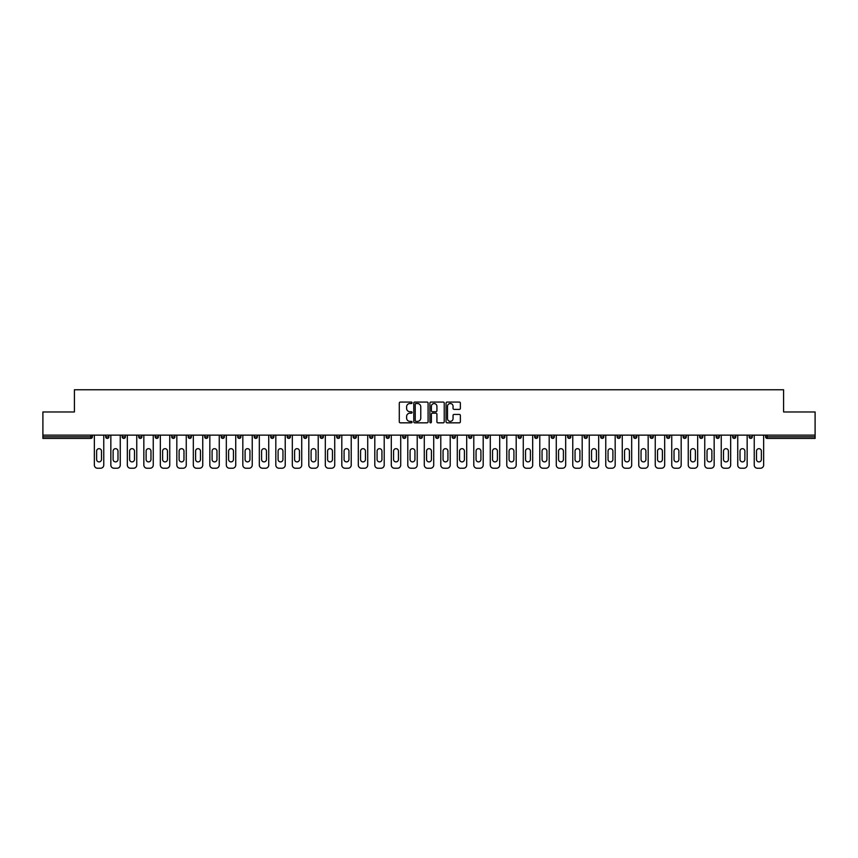 <?xml version="1.0" encoding="UTF-8"?>
<svg xmlns="http://www.w3.org/2000/svg" width="858" height="858" viewBox="0 0 858 858"><rect width="100%" height="100%" fill="white"/><g stroke="black" fill="none" stroke-linecap="round" stroke-linejoin="round"><path stroke-width="1.29" d="M412.076 402.799A0.729 0.729 0 0 0 411.357 402.07L400.321 402.07A1.04 1.04 0 0 0 399.292 403.11L399.292 421.793A1.04 1.04 0 0 0 400.321 422.833L411.357 422.833A0.729 0.729 0 0 0 412.076 422.104A0.729 0.729 0 0 0 411.357 421.375L409.931 421.375A3.325 3.325 0 0 1 406.606 418.06L406.606 416.495A3.325 3.325 0 0 1 409.931 413.181L411.357 413.181A0.729 0.729 0 0 0 412.076 412.451A0.729 0.729 0 0 0 411.357 411.722L409.931 411.722A3.325 3.325 0 0 1 406.606 408.397L406.606 406.842A3.325 3.325 0 0 1 409.931 403.528L411.357 403.528A0.729 0.729 0 0 0 412.076 402.799M459.341 409.384A1.04 1.04 0 0 0 460.371 408.354L460.371 403.11A1.04 1.04 0 0 0 459.341 402.07L447.082 402.07A1.04 1.04 0 0 0 446.053 403.11L446.053 421.793A1.04 1.04 0 0 0 447.082 422.833L459.341 422.833A1.04 1.04 0 0 0 460.371 421.793L460.371 415.465A1.04 1.04 0 0 0 459.341 414.425L454.096 414.425A1.04 1.04 0 0 0 453.056 415.465L453.056 418.597A2.778 2.778 0 0 1 450.278 421.375A2.778 2.778 0 0 1 447.501 418.597L447.501 406.295A2.778 2.778 0 0 1 450.278 403.528A2.778 2.778 0 0 1 453.056 406.295L453.056 408.354A1.04 1.04 0 0 0 454.096 409.384L459.341 409.384M42.9 435.135L42.9 411.969L74.41 411.969L74.41 389.768L783.59 389.768L783.59 411.969L815.1 411.969L815.1 435.135L42.9 435.135L42.9 436.829L90.809 436.829L90.809 435.135M428.088 403.11A1.04 1.04 0 0 0 427.059 402.07L414.8 402.07A1.04 1.04 0 0 0 413.771 403.11L413.771 421.793A1.04 1.04 0 0 0 414.8 422.833L427.059 422.833A1.04 1.04 0 0 0 428.088 421.793L428.088 403.11M430.941 402.07L443.2 402.07A1.04 1.04 0 0 1 444.229 403.11L444.229 421.793A1.04 1.04 0 0 1 443.2 422.833L437.955 422.833A1.04 1.04 0 0 1 436.915 421.793L436.915 414.21A1.04 1.04 0 0 0 435.875 413.181L432.4 413.181A1.04 1.04 0 0 0 431.359 414.21L431.359 422.104A0.729 0.729 0 0 1 430.63 422.833A0.729 0.729 0 0 1 429.912 422.104L429.912 403.11A1.04 1.04 0 0 1 430.941 402.07M92.396 435.135L92.396 436.829A1.587 1.587 0 0 1 90.809 438.417L42.9 438.417L42.9 436.829M815.1 435.135L815.1 438.417L767.191 438.417A1.587 1.587 0 0 1 765.604 436.829L765.604 435.135M105.716 435.135L105.716 436.829L105.716 435.135M90.809 438.417A1.587 1.587 0 0 0 92.396 436.829A1.587 1.587 0 0 1 90.809 438.417L90.809 436.829L92.396 436.829M107.304 438.417A1.587 1.587 0 0 1 105.716 436.829A1.587 1.587 0 0 0 107.304 438.417A1.587 1.587 0 0 0 108.891 436.829L108.891 435.135L108.891 436.829A1.587 1.587 0 0 1 107.304 438.417A1.587 1.587 0 0 1 105.716 436.829L108.891 436.829A1.587 1.587 0 0 1 107.304 438.417M122.211 435.135L122.211 436.829L122.211 435.135M125.386 435.135L125.386 436.829A1.587 1.587 0 0 1 123.799 438.417A1.587 1.587 0 0 1 122.211 436.829A1.587 1.587 0 0 0 123.799 438.417A1.587 1.587 0 0 0 125.386 436.829A1.587 1.587 0 0 1 123.799 438.417A1.587 1.587 0 0 1 122.211 436.829L125.386 436.829M138.706 435.135L138.706 436.829L138.706 435.135M141.881 435.135L141.881 436.829L141.881 435.135M155.212 436.829A1.587 1.587 0 0 0 156.799 438.417A1.587 1.587 0 0 0 158.376 436.829A1.587 1.587 0 0 1 156.799 438.417A1.587 1.587 0 0 0 158.376 436.829L158.376 435.135L158.376 436.829L155.212 436.829A1.587 1.587 0 0 0 156.799 438.417A1.587 1.587 0 0 1 155.212 436.829L155.212 435.135M171.707 435.135L171.707 436.829L171.707 435.135M174.882 435.135L174.882 436.829L174.882 435.135M191.377 435.135L191.377 436.829A1.587 1.587 0 0 1 189.79 438.417A1.587 1.587 0 0 1 188.202 436.829L188.202 435.135M206.285 438.417A1.587 1.587 0 0 0 207.872 436.829L207.872 435.135L207.872 436.829A1.587 1.587 0 0 1 206.285 438.417A1.587 1.587 0 0 1 204.697 436.829L204.697 435.135M221.192 435.135L221.192 436.829L221.192 435.135M224.367 435.135L224.367 436.829A1.587 1.587 0 0 1 222.78 438.417A1.587 1.587 0 0 1 221.192 436.829L224.367 436.829A1.587 1.587 0 0 1 222.78 438.417M240.873 435.135L240.873 436.829A1.587 1.587 0 0 1 239.285 438.417A1.587 1.587 0 0 1 237.698 436.829L237.698 435.135M255.781 438.417A1.587 1.587 0 0 0 257.368 436.829L257.368 435.135L257.368 436.829A1.587 1.587 0 0 1 255.781 438.417A1.587 1.587 0 0 1 254.193 436.829L254.193 435.135M273.863 435.135L273.863 436.829A1.587 1.587 0 0 1 272.276 438.417A1.587 1.587 0 0 1 270.688 436.829L270.688 435.135M287.183 435.135L287.183 436.829L287.183 435.135M290.358 435.135L290.358 436.829A1.587 1.587 0 0 1 288.771 438.417A1.587 1.587 0 0 1 287.183 436.829L290.358 436.829A1.587 1.587 0 0 1 288.771 438.417M306.853 435.135L306.853 436.829L303.689 436.829A1.587 1.587 0 0 0 305.266 438.417A1.587 1.587 0 0 1 303.689 436.829L303.689 435.135M321.771 438.417A1.587 1.587 0 0 0 323.359 436.829L323.359 435.135L323.359 436.829A1.587 1.587 0 0 1 321.771 438.417A1.587 1.587 0 0 1 320.184 436.829L320.184 435.135M339.854 435.135L339.854 436.829A1.587 1.587 0 0 1 338.266 438.417A1.587 1.587 0 0 1 336.679 436.829L336.679 435.135M353.174 435.135L353.174 436.829L353.174 435.135M356.349 435.135L356.349 436.829A1.587 1.587 0 0 1 354.762 438.417A1.587 1.587 0 0 1 353.174 436.829L356.349 436.829A1.587 1.587 0 0 1 354.762 438.417M372.844 435.135L372.844 436.829A1.587 1.587 0 0 1 371.257 438.417A1.587 1.587 0 0 1 369.669 436.829L369.669 435.135M386.175 436.829L389.339 436.829A1.587 1.587 0 0 1 387.752 438.417A1.587 1.587 0 0 0 389.339 436.829L389.339 435.135L389.339 436.829A1.587 1.587 0 0 1 387.752 438.417A1.587 1.587 0 0 1 386.175 436.829L386.175 435.135M405.845 435.135L405.845 436.829A1.587 1.587 0 0 1 404.257 438.417A1.587 1.587 0 0 1 402.67 436.829L402.67 435.135M419.165 435.135L419.165 436.829L419.165 435.135M422.34 435.135L422.34 436.829L422.34 435.135M435.66 435.135L435.66 436.829L435.66 435.135M438.835 435.135L438.835 436.829A1.587 1.587 0 0 1 437.248 438.417A1.587 1.587 0 0 1 435.66 436.829L438.835 436.829A1.587 1.587 0 0 1 437.248 438.417M452.155 435.135L452.155 436.829L452.155 435.135M455.33 435.135L455.33 436.829L455.33 435.135M468.661 435.135L468.661 436.829L468.661 435.135M471.825 435.135L471.825 436.829A1.587 1.587 0 0 1 470.248 438.417A1.587 1.587 0 0 1 468.661 436.829A1.587 1.587 0 0 0 470.248 438.417A1.587 1.587 0 0 0 471.825 436.829A1.587 1.587 0 0 1 470.248 438.417A1.587 1.587 0 0 1 468.661 436.829L471.825 436.829M488.331 435.135L488.331 436.829A1.587 1.587 0 0 1 486.743 438.417A1.587 1.587 0 0 1 485.156 436.829L485.156 435.135M504.826 435.135L504.826 436.829L501.651 436.829A1.587 1.587 0 0 0 503.238 438.417A1.587 1.587 0 0 1 501.651 436.829L501.651 435.135M521.321 435.135L521.321 436.829A1.587 1.587 0 0 1 519.734 438.417A1.587 1.587 0 0 1 518.146 436.829L518.146 435.135M534.641 435.135L534.641 436.829L534.641 435.135M537.816 435.135L537.816 436.829A1.587 1.587 0 0 1 536.229 438.417A1.587 1.587 0 0 1 534.641 436.829A1.587 1.587 0 0 0 536.229 438.417A1.587 1.587 0 0 1 534.641 436.829L537.816 436.829A1.587 1.587 0 0 1 536.229 438.417M554.311 435.135L554.311 436.829A1.587 1.587 0 0 1 552.734 438.417A1.587 1.587 0 0 1 551.147 436.829L551.147 435.135M570.817 435.135L570.817 436.829L567.642 436.829A1.587 1.587 0 0 0 569.229 438.417A1.587 1.587 0 0 1 567.642 436.829L567.642 435.135M587.312 435.135L587.312 436.829A1.587 1.587 0 0 1 585.724 438.417A1.587 1.587 0 0 1 584.137 436.829L584.137 435.135M603.807 435.135L603.807 436.829L600.632 436.829A1.587 1.587 0 0 0 602.219 438.417A1.587 1.587 0 0 1 600.632 436.829L600.632 435.135M620.302 435.135L620.302 436.829A1.587 1.587 0 0 1 618.715 438.417A1.587 1.587 0 0 1 617.127 436.829L617.127 435.135M636.808 435.135L636.808 436.829L633.633 436.829A1.587 1.587 0 0 0 635.22 438.417A1.587 1.587 0 0 1 633.633 436.829L633.633 435.135M653.303 435.135L653.303 436.829A1.587 1.587 0 0 1 651.715 438.417A1.587 1.587 0 0 1 650.128 436.829L650.128 435.135M669.798 435.135L669.798 436.829L666.623 436.829A1.587 1.587 0 0 0 668.21 438.417A1.587 1.587 0 0 1 666.623 436.829L666.623 435.135M686.293 435.135L686.293 436.829L683.118 436.829A1.587 1.587 0 0 0 684.705 438.417A1.587 1.587 0 0 1 683.118 436.829L683.118 435.135M702.788 435.135L702.788 436.829L699.624 436.829A1.587 1.587 0 0 0 701.2 438.417A1.587 1.587 0 0 1 699.624 436.829L699.624 435.135M719.294 435.135L719.294 436.829A1.587 1.587 0 0 1 717.706 438.417A1.587 1.587 0 0 1 716.119 436.829L716.119 435.135M735.789 435.135L735.789 436.829A1.587 1.587 0 0 1 734.201 438.417A1.587 1.587 0 0 1 732.614 436.829L732.614 435.135M752.284 435.135L752.284 436.829A1.587 1.587 0 0 1 750.696 438.417A1.587 1.587 0 0 1 749.109 436.829L749.109 435.135M140.294 438.417A1.587 1.587 0 0 1 138.706 436.829A1.587 1.587 0 0 0 140.294 438.417A1.587 1.587 0 0 0 141.881 436.829A1.587 1.587 0 0 1 140.294 438.417A1.587 1.587 0 0 1 138.706 436.829L141.881 436.829A1.587 1.587 0 0 1 140.294 438.417M173.295 438.417A1.587 1.587 0 0 1 171.707 436.829A1.587 1.587 0 0 0 173.295 438.417A1.587 1.587 0 0 0 174.882 436.829A1.587 1.587 0 0 1 173.295 438.417A1.587 1.587 0 0 1 171.707 436.829L174.882 436.829A1.587 1.587 0 0 1 173.295 438.417M305.266 438.417A1.587 1.587 0 0 0 306.853 436.829A1.587 1.587 0 0 1 305.266 438.417A1.587 1.587 0 0 1 303.689 436.829M420.752 438.417A1.587 1.587 0 0 1 419.165 436.829L422.34 436.829A1.587 1.587 0 0 1 420.752 438.417A1.587 1.587 0 0 0 422.34 436.829A1.587 1.587 0 0 1 420.752 438.417M453.743 438.417A1.587 1.587 0 0 1 452.155 436.829A1.587 1.587 0 0 0 453.743 438.417A1.587 1.587 0 0 0 455.33 436.829A1.587 1.587 0 0 1 453.743 438.417A1.587 1.587 0 0 1 452.155 436.829L455.33 436.829M503.238 438.417A1.587 1.587 0 0 0 504.826 436.829A1.587 1.587 0 0 1 503.238 438.417A1.587 1.587 0 0 1 501.651 436.829M569.229 438.417A1.587 1.587 0 0 0 570.817 436.829A1.587 1.587 0 0 1 569.229 438.417A1.587 1.587 0 0 1 567.642 436.829M603.807 436.829A1.587 1.587 0 0 1 602.219 438.417A1.587 1.587 0 0 0 603.807 436.829A1.587 1.587 0 0 1 602.219 438.417A1.587 1.587 0 0 1 600.632 436.829M635.22 438.417A1.587 1.587 0 0 0 636.808 436.829A1.587 1.587 0 0 1 635.22 438.417A1.587 1.587 0 0 1 633.633 436.829M651.715 438.417A1.587 1.587 0 0 0 653.303 436.829A1.587 1.587 0 0 1 651.715 438.417M668.21 438.417A1.587 1.587 0 0 0 669.798 436.829A1.587 1.587 0 0 1 668.21 438.417A1.587 1.587 0 0 1 666.623 436.829M684.705 438.417A1.587 1.587 0 0 0 686.293 436.829A1.587 1.587 0 0 1 684.705 438.417A1.587 1.587 0 0 1 683.118 436.829M701.2 438.417A1.587 1.587 0 0 0 702.788 436.829A1.587 1.587 0 0 1 701.2 438.417A1.587 1.587 0 0 1 699.624 436.829M750.696 438.417A1.587 1.587 0 0 0 752.284 436.829A1.587 1.587 0 0 1 750.696 438.417M767.191 435.135L767.191 438.417A1.587 1.587 0 0 1 765.604 436.829L815.1 436.829M415.948 403.528A0.729 0.729 0 0 0 415.218 404.247L415.218 420.645A0.729 0.729 0 0 0 415.948 421.375L417.449 421.375A3.325 3.325 0 0 0 420.774 418.06L420.774 406.842A3.325 3.325 0 0 0 417.449 403.528L415.948 403.528M436.915 406.349A2.778 2.778 0 0 0 434.137 403.571A2.778 2.778 0 0 0 431.359 406.349L431.359 410.682A1.04 1.04 0 0 0 432.4 411.722L435.875 411.722A1.04 1.04 0 0 0 436.915 410.682L436.915 406.349M101.491 451.104A2.435 2.435 0 0 0 99.056 448.67A2.435 2.435 0 0 0 96.622 451.104A2.435 2.435 0 0 1 99.056 448.67A2.435 2.435 0 0 1 101.491 451.104L101.491 459.459A2.435 2.435 0 0 1 99.056 461.894A2.435 2.435 0 0 1 96.622 459.459A2.435 2.435 0 0 0 99.056 461.894A2.435 2.435 0 0 0 101.491 459.459M94.348 435.135L94.348 465.057L94.348 435.135M97.522 468.232L100.59 468.232L97.522 468.232A3.175 3.175 0 0 1 94.348 465.057M103.764 435.135L103.764 465.057L103.764 435.135M96.622 459.459L96.622 451.104M100.59 468.232A3.175 3.175 0 0 0 103.764 465.057M117.986 451.104A2.435 2.435 0 0 0 115.551 448.67A2.435 2.435 0 0 0 113.117 451.104A2.435 2.435 0 0 1 115.551 448.67A2.435 2.435 0 0 1 117.986 451.104L117.986 459.459A2.435 2.435 0 0 1 115.551 461.894A2.435 2.435 0 0 1 113.117 459.459A2.435 2.435 0 0 0 115.551 461.894A2.435 2.435 0 0 0 117.986 459.459M110.843 435.135L110.843 465.057L110.843 435.135M114.017 468.232L117.085 468.232L114.017 468.232A3.175 3.175 0 0 1 110.843 465.057M120.259 435.135L120.259 465.057L120.259 435.135M134.481 451.104A2.435 2.435 0 0 0 132.046 448.67A2.435 2.435 0 0 0 129.612 451.104A2.435 2.435 0 0 1 132.046 448.67A2.435 2.435 0 0 1 134.481 451.104L134.481 459.459A2.435 2.435 0 0 1 132.046 461.894A2.435 2.435 0 0 1 129.612 459.459A2.435 2.435 0 0 0 132.046 461.894A2.435 2.435 0 0 0 134.481 459.459M127.338 435.135L127.338 465.057L127.338 435.135M130.513 468.232L133.58 468.232L130.513 468.232A3.175 3.175 0 0 1 127.338 465.057M136.754 435.135L136.754 465.057L136.754 435.135M150.976 451.104A2.435 2.435 0 0 0 148.541 448.67A2.435 2.435 0 0 0 146.117 451.104A2.435 2.435 0 0 1 148.541 448.67A2.435 2.435 0 0 1 150.976 451.104L150.976 459.459A2.435 2.435 0 0 1 148.541 461.894A2.435 2.435 0 0 1 146.117 459.459A2.435 2.435 0 0 0 148.541 461.894A2.435 2.435 0 0 0 150.976 459.459M143.844 435.135L143.844 465.057L143.844 435.135M147.008 468.232L150.075 468.232L147.008 468.232A3.175 3.175 0 0 1 143.844 465.057M153.25 435.135L153.25 465.057L153.25 435.135M167.471 451.104A2.435 2.435 0 0 0 165.047 448.67A2.435 2.435 0 0 0 162.612 451.104A2.435 2.435 0 0 1 165.047 448.67A2.435 2.435 0 0 1 167.471 451.104L167.471 459.459A2.435 2.435 0 0 1 165.047 461.894A2.435 2.435 0 0 1 162.612 459.459A2.435 2.435 0 0 0 165.047 461.894A2.435 2.435 0 0 0 167.471 459.459M160.339 435.135L160.339 465.057L160.339 435.135M163.513 468.232L166.581 468.232L163.513 468.232A3.175 3.175 0 0 1 160.339 465.057M169.745 435.135L169.745 465.057L169.745 435.135M183.977 451.104A2.435 2.435 0 0 0 181.542 448.67A2.435 2.435 0 0 0 179.107 451.104A2.435 2.435 0 0 1 181.542 448.67A2.435 2.435 0 0 1 183.977 451.104L183.977 459.459A2.435 2.435 0 0 1 181.542 461.894A2.435 2.435 0 0 1 179.107 459.459A2.435 2.435 0 0 0 181.542 461.894A2.435 2.435 0 0 0 183.977 459.459M176.834 435.135L176.834 465.057L176.834 435.135M180.008 468.232L183.076 468.232L180.008 468.232A3.175 3.175 0 0 1 176.834 465.057M186.25 435.135L186.25 465.057L186.25 435.135M113.117 459.459L113.117 451.104M117.085 468.232A3.175 3.175 0 0 0 120.259 465.057M129.612 459.459L129.612 451.104M133.58 468.232A3.175 3.175 0 0 0 136.754 465.057M146.117 459.459L146.117 451.104M150.075 468.232A3.175 3.175 0 0 0 153.25 465.057M162.612 459.459L162.612 451.104M166.581 468.232A3.175 3.175 0 0 0 169.745 465.057M179.107 459.459L179.107 451.104M183.076 468.232A3.175 3.175 0 0 0 186.25 465.057M200.472 451.104A2.435 2.435 0 0 0 198.037 448.67A2.435 2.435 0 0 0 195.603 451.104A2.435 2.435 0 0 1 198.037 448.67A2.435 2.435 0 0 1 200.472 451.104L200.472 459.459A2.435 2.435 0 0 1 198.037 461.894A2.435 2.435 0 0 1 195.603 459.459A2.435 2.435 0 0 0 198.037 461.894A2.435 2.435 0 0 0 200.472 459.459M193.329 435.135L193.329 465.057L193.329 435.135M196.503 468.232L199.571 468.232L196.503 468.232A3.175 3.175 0 0 1 193.329 465.057M202.745 435.135L202.745 465.057L202.745 435.135M195.603 459.459L195.603 451.104M199.571 468.232A3.175 3.175 0 0 0 202.745 465.057M216.967 451.104A2.435 2.435 0 0 0 214.532 448.67A2.435 2.435 0 0 0 212.098 451.104A2.435 2.435 0 0 1 214.532 448.67A2.435 2.435 0 0 1 216.967 451.104L216.967 459.459A2.435 2.435 0 0 1 214.532 461.894A2.435 2.435 0 0 1 212.098 459.459A2.435 2.435 0 0 0 214.532 461.894A2.435 2.435 0 0 0 216.967 459.459M209.835 435.135L209.835 465.057L209.835 435.135M212.999 468.232L216.066 468.232L212.999 468.232A3.175 3.175 0 0 1 209.835 465.057M219.24 435.135L219.24 465.057L219.24 435.135M212.098 459.459L212.098 451.104M216.066 468.232A3.175 3.175 0 0 0 219.24 465.057M233.462 451.104A2.435 2.435 0 0 0 231.027 448.67A2.435 2.435 0 0 0 228.603 451.104A2.435 2.435 0 0 1 231.027 448.67A2.435 2.435 0 0 1 233.462 451.104L233.462 459.459A2.435 2.435 0 0 1 231.027 461.894A2.435 2.435 0 0 1 228.603 459.459A2.435 2.435 0 0 0 231.027 461.894A2.435 2.435 0 0 0 233.462 459.459M226.33 435.135L226.33 465.057L226.33 435.135M229.504 468.232L232.561 468.232L229.504 468.232A3.175 3.175 0 0 1 226.33 465.057M235.736 435.135L235.736 465.057L235.736 435.135M228.603 459.459L228.603 451.104M232.561 468.232A3.175 3.175 0 0 0 235.736 465.057M249.957 451.104A2.435 2.435 0 0 0 247.533 448.67A2.435 2.435 0 0 0 245.098 451.104A2.435 2.435 0 0 1 247.533 448.67A2.435 2.435 0 0 1 249.957 451.104L249.957 459.459A2.435 2.435 0 0 1 247.533 461.894A2.435 2.435 0 0 1 245.098 459.459A2.435 2.435 0 0 0 247.533 461.894A2.435 2.435 0 0 0 249.957 459.459M242.825 435.135L242.825 465.057L242.825 435.135M245.999 468.232L249.067 468.232L245.999 468.232A3.175 3.175 0 0 1 242.825 465.057M252.231 435.135L252.231 465.057L252.231 435.135M245.098 459.459L245.098 451.104M249.067 468.232A3.175 3.175 0 0 0 252.231 465.057M266.463 451.104A2.435 2.435 0 0 0 264.028 448.67A2.435 2.435 0 0 0 261.593 451.104A2.435 2.435 0 0 1 264.028 448.67A2.435 2.435 0 0 1 266.463 451.104L266.463 459.459A2.435 2.435 0 0 1 264.028 461.894A2.435 2.435 0 0 1 261.593 459.459A2.435 2.435 0 0 0 264.028 461.894A2.435 2.435 0 0 0 266.463 459.459M259.32 435.135L259.32 465.057L259.32 435.135M262.494 468.232L265.562 468.232L262.494 468.232A3.175 3.175 0 0 1 259.32 465.057M268.736 435.135L268.736 465.057L268.736 435.135M261.593 459.459L261.593 451.104M265.562 468.232A3.175 3.175 0 0 0 268.736 465.057M282.958 451.104A2.435 2.435 0 0 0 280.523 448.67A2.435 2.435 0 0 0 278.089 451.104A2.435 2.435 0 0 1 280.523 448.67A2.435 2.435 0 0 1 282.958 451.104L282.958 459.459A2.435 2.435 0 0 1 280.523 461.894A2.435 2.435 0 0 1 278.089 459.459A2.435 2.435 0 0 0 280.523 461.894A2.435 2.435 0 0 0 282.958 459.459M275.815 435.135L275.815 465.057L275.815 435.135M278.989 468.232L282.057 468.232L278.989 468.232A3.175 3.175 0 0 1 275.815 465.057M285.231 435.135L285.231 465.057L285.231 435.135M278.089 459.459L278.089 451.104M282.057 468.232A3.175 3.175 0 0 0 285.231 465.057M299.453 451.104A2.435 2.435 0 0 0 297.018 448.67A2.435 2.435 0 0 0 294.594 451.104A2.435 2.435 0 0 1 297.018 448.67A2.435 2.435 0 0 1 299.453 451.104L299.453 459.459A2.435 2.435 0 0 1 297.018 461.894A2.435 2.435 0 0 1 294.594 459.459A2.435 2.435 0 0 0 297.018 461.894A2.435 2.435 0 0 0 299.453 459.459M292.321 435.135L292.321 465.057L292.321 435.135M295.484 468.232L298.552 468.232L295.484 468.232A3.175 3.175 0 0 1 292.321 465.057M301.726 435.135L301.726 465.057L301.726 435.135M294.594 459.459L294.594 451.104M298.552 468.232A3.175 3.175 0 0 0 301.726 465.057M315.948 451.104A2.435 2.435 0 0 0 313.524 448.67A2.435 2.435 0 0 0 311.089 451.104A2.435 2.435 0 0 1 313.524 448.67A2.435 2.435 0 0 1 315.948 451.104L315.948 459.459A2.435 2.435 0 0 1 313.524 461.894A2.435 2.435 0 0 1 311.089 459.459A2.435 2.435 0 0 0 313.524 461.894A2.435 2.435 0 0 0 315.948 459.459M308.816 435.135L308.816 465.057L308.816 435.135M311.99 468.232L315.058 468.232L311.99 468.232A3.175 3.175 0 0 1 308.816 465.057M318.221 435.135L318.221 465.057L318.221 435.135M311.089 459.459L311.089 451.104M315.058 468.232A3.175 3.175 0 0 0 318.221 465.057M332.454 451.104A2.435 2.435 0 0 0 330.019 448.67A2.435 2.435 0 0 0 327.584 451.104A2.435 2.435 0 0 1 330.019 448.67A2.435 2.435 0 0 1 332.454 451.104L332.454 459.459A2.435 2.435 0 0 1 330.019 461.894A2.435 2.435 0 0 1 327.584 459.459A2.435 2.435 0 0 0 330.019 461.894A2.435 2.435 0 0 0 332.454 459.459M325.311 435.135L325.311 465.057L325.311 435.135M328.485 468.232L331.553 468.232L328.485 468.232A3.175 3.175 0 0 1 325.311 465.057M334.727 435.135L334.727 465.057L334.727 435.135M327.584 459.459L327.584 451.104M331.553 468.232A3.175 3.175 0 0 0 334.727 465.057M348.949 451.104A2.435 2.435 0 0 0 346.514 448.67A2.435 2.435 0 0 0 344.079 451.104A2.435 2.435 0 0 1 346.514 448.67A2.435 2.435 0 0 1 348.949 451.104L348.949 459.459A2.435 2.435 0 0 1 346.514 461.894A2.435 2.435 0 0 1 344.079 459.459A2.435 2.435 0 0 0 346.514 461.894A2.435 2.435 0 0 0 348.949 459.459M341.806 435.135L341.806 465.057L341.806 435.135M344.98 468.232L348.048 468.232L344.98 468.232A3.175 3.175 0 0 1 341.806 465.057M351.222 435.135L351.222 465.057L351.222 435.135M344.079 459.459L344.079 451.104M348.048 468.232A3.175 3.175 0 0 0 351.222 465.057M365.444 451.104A2.435 2.435 0 0 0 363.009 448.67A2.435 2.435 0 0 0 360.575 451.104A2.435 2.435 0 0 1 363.009 448.67A2.435 2.435 0 0 1 365.444 451.104L365.444 459.459A2.435 2.435 0 0 1 363.009 461.894A2.435 2.435 0 0 1 360.575 459.459A2.435 2.435 0 0 0 363.009 461.894A2.435 2.435 0 0 0 365.444 459.459M358.301 435.135L358.301 465.057L358.301 435.135M361.475 468.232L364.543 468.232L361.475 468.232A3.175 3.175 0 0 1 358.301 465.057M367.717 435.135L367.717 465.057L367.717 435.135M360.575 459.459L360.575 451.104M364.543 468.232A3.175 3.175 0 0 0 367.717 465.057M381.939 451.104A2.435 2.435 0 0 0 379.504 448.67A2.435 2.435 0 0 0 377.08 451.104A2.435 2.435 0 0 1 379.504 448.67A2.435 2.435 0 0 1 381.939 451.104L381.939 459.459A2.435 2.435 0 0 1 379.504 461.894A2.435 2.435 0 0 1 377.08 459.459A2.435 2.435 0 0 0 379.504 461.894A2.435 2.435 0 0 0 381.939 459.459M374.807 435.135L374.807 465.057L374.807 435.135M377.97 468.232L381.038 468.232L377.97 468.232A3.175 3.175 0 0 1 374.807 465.057M384.212 435.135L384.212 465.057L384.212 435.135M377.08 459.459L377.08 451.104M381.038 468.232A3.175 3.175 0 0 0 384.212 465.057M398.434 451.104A2.435 2.435 0 0 0 396.01 448.67A2.435 2.435 0 0 0 393.575 451.104A2.435 2.435 0 0 1 396.01 448.67A2.435 2.435 0 0 1 398.434 451.104L398.434 459.459A2.435 2.435 0 0 1 396.01 461.894A2.435 2.435 0 0 1 393.575 459.459A2.435 2.435 0 0 0 396.01 461.894A2.435 2.435 0 0 0 398.434 459.459M391.302 435.135L391.302 465.057L391.302 435.135M394.476 468.232L397.544 468.232L394.476 468.232A3.175 3.175 0 0 1 391.302 465.057M400.707 435.135L400.707 465.057L400.707 435.135M393.575 459.459L393.575 451.104M397.544 468.232A3.175 3.175 0 0 0 400.707 465.057M414.94 451.104A2.435 2.435 0 0 0 412.505 448.67A2.435 2.435 0 0 0 410.07 451.104A2.435 2.435 0 0 1 412.505 448.67A2.435 2.435 0 0 1 414.94 451.104L414.94 459.459A2.435 2.435 0 0 1 412.505 461.894A2.435 2.435 0 0 1 410.07 459.459A2.435 2.435 0 0 0 412.505 461.894A2.435 2.435 0 0 0 414.94 459.459M407.797 435.135L407.797 465.057L407.797 435.135M410.971 468.232L414.039 468.232L410.971 468.232A3.175 3.175 0 0 1 407.797 465.057M417.213 435.135L417.213 465.057L417.213 435.135M410.07 459.459L410.07 451.104M414.039 468.232A3.175 3.175 0 0 0 417.213 465.057M431.435 451.104A2.435 2.435 0 0 0 429 448.67A2.435 2.435 0 0 0 426.565 451.104A2.435 2.435 0 0 1 429 448.67A2.435 2.435 0 0 1 431.435 451.104L431.435 459.459A2.435 2.435 0 0 1 429 461.894A2.435 2.435 0 0 1 426.565 459.459A2.435 2.435 0 0 0 429 461.894A2.435 2.435 0 0 0 431.435 459.459M424.292 435.135L424.292 465.057L424.292 435.135M427.466 468.232L430.534 468.232L427.466 468.232A3.175 3.175 0 0 1 424.292 465.057M433.708 435.135L433.708 465.057L433.708 435.135M426.565 459.459L426.565 451.104M430.534 468.232A3.175 3.175 0 0 0 433.708 465.057M447.93 451.104A2.435 2.435 0 0 0 445.495 448.67A2.435 2.435 0 0 0 443.06 451.104A2.435 2.435 0 0 1 445.495 448.67A2.435 2.435 0 0 1 447.93 451.104L447.93 459.459A2.435 2.435 0 0 1 445.495 461.894A2.435 2.435 0 0 1 443.06 459.459A2.435 2.435 0 0 0 445.495 461.894A2.435 2.435 0 0 0 447.93 459.459M440.787 435.135L440.787 465.057L440.787 435.135M443.961 468.232L447.029 468.232L443.961 468.232A3.175 3.175 0 0 1 440.787 465.057M450.203 435.135L450.203 465.057L450.203 435.135M443.06 459.459L443.06 451.104M447.029 468.232A3.175 3.175 0 0 0 450.203 465.057M464.425 451.104A2.435 2.435 0 0 0 461.99 448.67A2.435 2.435 0 0 0 459.566 451.104A2.435 2.435 0 0 1 461.99 448.67A2.435 2.435 0 0 1 464.425 451.104L464.425 459.459A2.435 2.435 0 0 1 461.99 461.894A2.435 2.435 0 0 1 459.566 459.459A2.435 2.435 0 0 0 461.99 461.894A2.435 2.435 0 0 0 464.425 459.459M457.293 435.135L457.293 465.057L457.293 435.135M460.456 468.232L463.524 468.232L460.456 468.232A3.175 3.175 0 0 1 457.293 465.057M466.698 435.135L466.698 465.057L466.698 435.135M459.566 459.459L459.566 451.104M463.524 468.232A3.175 3.175 0 0 0 466.698 465.057M480.92 451.104A2.435 2.435 0 0 0 478.496 448.67A2.435 2.435 0 0 0 476.061 451.104A2.435 2.435 0 0 1 478.496 448.67A2.435 2.435 0 0 1 480.92 451.104L480.92 459.459A2.435 2.435 0 0 1 478.496 461.894A2.435 2.435 0 0 1 476.061 459.459A2.435 2.435 0 0 0 478.496 461.894A2.435 2.435 0 0 0 480.92 459.459M473.788 435.135L473.788 465.057L473.788 435.135M476.962 468.232L480.03 468.232L476.962 468.232A3.175 3.175 0 0 1 473.788 465.057M483.193 435.135L483.193 465.057L483.193 435.135M476.061 459.459L476.061 451.104M480.03 468.232A3.175 3.175 0 0 0 483.193 465.057M497.425 451.104A2.435 2.435 0 0 0 494.991 448.67A2.435 2.435 0 0 0 492.556 451.104A2.435 2.435 0 0 1 494.991 448.67A2.435 2.435 0 0 1 497.425 451.104L497.425 459.459A2.435 2.435 0 0 1 494.991 461.894A2.435 2.435 0 0 1 492.556 459.459A2.435 2.435 0 0 0 494.991 461.894A2.435 2.435 0 0 0 497.425 459.459M490.283 435.135L490.283 465.057L490.283 435.135M493.457 468.232L496.525 468.232L493.457 468.232A3.175 3.175 0 0 1 490.283 465.057M499.699 435.135L499.699 465.057L499.699 435.135M492.556 459.459L492.556 451.104M496.525 468.232A3.175 3.175 0 0 0 499.699 465.057M513.921 451.104A2.435 2.435 0 0 0 511.486 448.67A2.435 2.435 0 0 0 509.051 451.104A2.435 2.435 0 0 1 511.486 448.67A2.435 2.435 0 0 1 513.921 451.104L513.921 459.459A2.435 2.435 0 0 1 511.486 461.894A2.435 2.435 0 0 1 509.051 459.459A2.435 2.435 0 0 0 511.486 461.894A2.435 2.435 0 0 0 513.921 459.459M506.778 435.135L506.778 465.057L506.778 435.135M509.952 468.232L513.02 468.232L509.952 468.232A3.175 3.175 0 0 1 506.778 465.057M516.194 435.135L516.194 465.057L516.194 435.135M509.051 459.459L509.051 451.104M513.02 468.232A3.175 3.175 0 0 0 516.194 465.057M530.416 451.104A2.435 2.435 0 0 0 527.981 448.67A2.435 2.435 0 0 0 525.546 451.104A2.435 2.435 0 0 1 527.981 448.67A2.435 2.435 0 0 1 530.416 451.104L530.416 459.459A2.435 2.435 0 0 1 527.981 461.894A2.435 2.435 0 0 1 525.546 459.459A2.435 2.435 0 0 0 527.981 461.894A2.435 2.435 0 0 0 530.416 459.459M523.273 435.135L523.273 465.057L523.273 435.135M526.447 468.232L529.515 468.232L526.447 468.232A3.175 3.175 0 0 1 523.273 465.057M532.689 435.135L532.689 465.057L532.689 435.135M525.546 459.459L525.546 451.104M529.515 468.232A3.175 3.175 0 0 0 532.689 465.057M546.911 451.104A2.435 2.435 0 0 0 544.476 448.67A2.435 2.435 0 0 0 542.052 451.104A2.435 2.435 0 0 1 544.476 448.67A2.435 2.435 0 0 1 546.911 451.104L546.911 459.459A2.435 2.435 0 0 1 544.476 461.894A2.435 2.435 0 0 1 542.052 459.459A2.435 2.435 0 0 0 544.476 461.894A2.435 2.435 0 0 0 546.911 459.459M539.779 435.135L539.779 465.057L539.779 435.135M542.942 468.232L546.01 468.232L542.942 468.232A3.175 3.175 0 0 1 539.779 465.057M549.184 435.135L549.184 465.057L549.184 435.135M542.052 459.459L542.052 451.104M546.01 468.232A3.175 3.175 0 0 0 549.184 465.057M563.406 451.104A2.435 2.435 0 0 0 560.982 448.67A2.435 2.435 0 0 0 558.547 451.104A2.435 2.435 0 0 1 560.982 448.67A2.435 2.435 0 0 1 563.406 451.104L563.406 459.459A2.435 2.435 0 0 1 560.982 461.894A2.435 2.435 0 0 1 558.547 459.459A2.435 2.435 0 0 0 560.982 461.894A2.435 2.435 0 0 0 563.406 459.459M556.274 435.135L556.274 465.057L556.274 435.135M559.448 468.232L562.516 468.232L559.448 468.232A3.175 3.175 0 0 1 556.274 465.057M565.679 435.135L565.679 465.057L565.679 435.135M558.547 459.459L558.547 451.104M562.516 468.232A3.175 3.175 0 0 0 565.679 465.057M579.911 451.104A2.435 2.435 0 0 0 577.477 448.67A2.435 2.435 0 0 0 575.042 451.104A2.435 2.435 0 0 1 577.477 448.67A2.435 2.435 0 0 1 579.911 451.104L579.911 459.459A2.435 2.435 0 0 1 577.477 461.894A2.435 2.435 0 0 1 575.042 459.459A2.435 2.435 0 0 0 577.477 461.894A2.435 2.435 0 0 0 579.911 459.459M572.769 435.135L572.769 465.057L572.769 435.135M575.943 468.232L579.011 468.232L575.943 468.232A3.175 3.175 0 0 1 572.769 465.057M582.185 435.135L582.185 465.057L582.185 435.135M575.042 459.459L575.042 451.104M579.011 468.232A3.175 3.175 0 0 0 582.185 465.057M596.407 451.104A2.435 2.435 0 0 0 593.972 448.67A2.435 2.435 0 0 0 591.537 451.104A2.435 2.435 0 0 1 593.972 448.67A2.435 2.435 0 0 1 596.407 451.104L596.407 459.459A2.435 2.435 0 0 1 593.972 461.894A2.435 2.435 0 0 1 591.537 459.459A2.435 2.435 0 0 0 593.972 461.894A2.435 2.435 0 0 0 596.407 459.459M589.264 435.135L589.264 465.057L589.264 435.135M592.438 468.232L595.506 468.232L592.438 468.232A3.175 3.175 0 0 1 589.264 465.057M598.68 435.135L598.68 465.057L598.68 435.135M591.537 459.459L591.537 451.104M595.506 468.232A3.175 3.175 0 0 0 598.68 465.057M612.902 451.104A2.435 2.435 0 0 0 610.467 448.67A2.435 2.435 0 0 0 608.043 451.104A2.435 2.435 0 0 1 610.467 448.67A2.435 2.435 0 0 1 612.902 451.104L612.902 459.459A2.435 2.435 0 0 1 610.467 461.894A2.435 2.435 0 0 1 608.043 459.459A2.435 2.435 0 0 0 610.467 461.894A2.435 2.435 0 0 0 612.902 459.459M605.769 435.135L605.769 465.057L605.769 435.135M608.933 468.232L612.001 468.232L608.933 468.232A3.175 3.175 0 0 1 605.769 465.057M615.175 435.135L615.175 465.057L615.175 435.135M608.043 459.459L608.043 451.104M612.001 468.232A3.175 3.175 0 0 0 615.175 465.057M629.397 451.104A2.435 2.435 0 0 0 626.973 448.67A2.435 2.435 0 0 0 624.538 451.104A2.435 2.435 0 0 1 626.973 448.67A2.435 2.435 0 0 1 629.397 451.104L629.397 459.459A2.435 2.435 0 0 1 626.973 461.894A2.435 2.435 0 0 1 624.538 459.459A2.435 2.435 0 0 0 626.973 461.894A2.435 2.435 0 0 0 629.397 459.459M622.264 435.135L622.264 465.057L622.264 435.135M625.439 468.232L628.496 468.232L625.439 468.232A3.175 3.175 0 0 1 622.264 465.057M631.67 435.135L631.67 465.057L631.67 435.135M624.538 459.459L624.538 451.104M628.496 468.232A3.175 3.175 0 0 0 631.67 465.057M645.902 451.104A2.435 2.435 0 0 0 643.468 448.67A2.435 2.435 0 0 0 641.033 451.104A2.435 2.435 0 0 1 643.468 448.67A2.435 2.435 0 0 1 645.902 451.104L645.902 459.459A2.435 2.435 0 0 1 643.468 461.894A2.435 2.435 0 0 1 641.033 459.459A2.435 2.435 0 0 0 643.468 461.894A2.435 2.435 0 0 0 645.902 459.459M638.76 435.135L638.76 465.057L638.76 435.135M641.934 468.232L645.001 468.232L641.934 468.232A3.175 3.175 0 0 1 638.76 465.057M648.165 435.135L648.165 465.057L648.165 435.135M641.033 459.459L641.033 451.104M645.001 468.232A3.175 3.175 0 0 0 648.165 465.057M662.397 451.104A2.435 2.435 0 0 0 659.963 448.67A2.435 2.435 0 0 0 657.528 451.104A2.435 2.435 0 0 1 659.963 448.67A2.435 2.435 0 0 1 662.397 451.104L662.397 459.459A2.435 2.435 0 0 1 659.963 461.894A2.435 2.435 0 0 1 657.528 459.459A2.435 2.435 0 0 0 659.963 461.894A2.435 2.435 0 0 0 662.397 459.459M655.255 435.135L655.255 465.057L655.255 435.135M658.429 468.232L661.497 468.232L658.429 468.232A3.175 3.175 0 0 1 655.255 465.057M664.671 435.135L664.671 465.057L664.671 435.135M657.528 459.459L657.528 451.104M661.497 468.232A3.175 3.175 0 0 0 664.671 465.057M678.893 451.104A2.435 2.435 0 0 0 676.458 448.67A2.435 2.435 0 0 0 674.023 451.104A2.435 2.435 0 0 1 676.458 448.67A2.435 2.435 0 0 1 678.893 451.104L678.893 459.459A2.435 2.435 0 0 1 676.458 461.894A2.435 2.435 0 0 1 674.023 459.459A2.435 2.435 0 0 0 676.458 461.894A2.435 2.435 0 0 0 678.893 459.459M671.75 435.135L671.75 465.057L671.75 435.135M674.924 468.232L677.992 468.232L674.924 468.232A3.175 3.175 0 0 1 671.75 465.057M681.166 435.135L681.166 465.057L681.166 435.135M674.023 459.459L674.023 451.104M677.992 468.232A3.175 3.175 0 0 0 681.166 465.057M695.388 451.104A2.435 2.435 0 0 0 692.953 448.67A2.435 2.435 0 0 0 690.529 451.104A2.435 2.435 0 0 1 692.953 448.67A2.435 2.435 0 0 1 695.388 451.104L695.388 459.459A2.435 2.435 0 0 1 692.953 461.894A2.435 2.435 0 0 1 690.529 459.459A2.435 2.435 0 0 0 692.953 461.894A2.435 2.435 0 0 0 695.388 459.459M688.255 435.135L688.255 465.057L688.255 435.135M691.419 468.232L694.487 468.232L691.419 468.232A3.175 3.175 0 0 1 688.255 465.057M697.661 435.135L697.661 465.057L697.661 435.135M690.529 459.459L690.529 451.104M694.487 468.232A3.175 3.175 0 0 0 697.661 465.057M711.883 451.104A2.435 2.435 0 0 0 709.459 448.67A2.435 2.435 0 0 0 707.024 451.104A2.435 2.435 0 0 1 709.459 448.67A2.435 2.435 0 0 1 711.883 451.104L711.883 459.459A2.435 2.435 0 0 1 709.459 461.894A2.435 2.435 0 0 1 707.024 459.459A2.435 2.435 0 0 0 709.459 461.894A2.435 2.435 0 0 0 711.883 459.459M704.75 435.135L704.75 465.057L704.75 435.135M707.925 468.232L710.992 468.232L707.925 468.232A3.175 3.175 0 0 1 704.75 465.057M714.156 435.135L714.156 465.057L714.156 435.135M707.024 459.459L707.024 451.104M710.992 468.232A3.175 3.175 0 0 0 714.156 465.057M728.388 451.104A2.435 2.435 0 0 0 725.954 448.67A2.435 2.435 0 0 0 723.519 451.104A2.435 2.435 0 0 1 725.954 448.67A2.435 2.435 0 0 1 728.388 451.104L728.388 459.459A2.435 2.435 0 0 1 725.954 461.894A2.435 2.435 0 0 1 723.519 459.459A2.435 2.435 0 0 0 725.954 461.894A2.435 2.435 0 0 0 728.388 459.459M721.246 435.135L721.246 465.057L721.246 435.135M724.42 468.232L727.487 468.232L724.42 468.232A3.175 3.175 0 0 1 721.246 465.057M730.662 435.135L730.662 465.057L730.662 435.135M723.519 459.459L723.519 451.104M727.487 468.232A3.175 3.175 0 0 0 730.662 465.057M744.883 451.104A2.435 2.435 0 0 0 742.449 448.67A2.435 2.435 0 0 0 740.014 451.104A2.435 2.435 0 0 1 742.449 448.67A2.435 2.435 0 0 1 744.883 451.104L744.883 459.459A2.435 2.435 0 0 1 742.449 461.894A2.435 2.435 0 0 1 740.014 459.459A2.435 2.435 0 0 0 742.449 461.894A2.435 2.435 0 0 0 744.883 459.459M737.741 435.135L737.741 465.057L737.741 435.135M740.915 468.232L743.983 468.232L740.915 468.232A3.175 3.175 0 0 1 737.741 465.057M747.157 435.135L747.157 465.057L747.157 435.135M740.014 459.459L740.014 451.104M743.983 468.232A3.175 3.175 0 0 0 747.157 465.057M761.378 451.104A2.435 2.435 0 0 0 758.944 448.67A2.435 2.435 0 0 0 756.509 451.104A2.435 2.435 0 0 1 758.944 448.67A2.435 2.435 0 0 1 761.378 451.104L761.378 459.459A2.435 2.435 0 0 1 758.944 461.894A2.435 2.435 0 0 1 756.509 459.459A2.435 2.435 0 0 0 758.944 461.894A2.435 2.435 0 0 0 761.378 459.459M754.236 435.135L754.236 465.057L754.236 435.135M757.41 468.232L760.478 468.232L757.41 468.232A3.175 3.175 0 0 1 754.236 465.057M763.652 435.135L763.652 465.057L763.652 435.135M756.509 459.459L756.509 451.104M760.478 468.232A3.175 3.175 0 0 0 763.652 465.057M189.79 438.417A1.587 1.587 0 0 0 191.377 436.829L188.202 436.829M207.872 436.829L204.697 436.829M239.285 438.417A1.587 1.587 0 0 0 240.873 436.829L237.698 436.829M257.368 436.829L254.193 436.829M272.276 438.417A1.587 1.587 0 0 0 273.863 436.829L270.688 436.829M323.359 436.829L320.184 436.829M338.266 438.417A1.587 1.587 0 0 0 339.854 436.829L336.679 436.829M371.257 438.417A1.587 1.587 0 0 0 372.844 436.829L369.669 436.829M404.257 438.417A1.587 1.587 0 0 0 405.845 436.829L402.67 436.829M486.743 438.417A1.587 1.587 0 0 0 488.331 436.829L485.156 436.829M519.734 438.417A1.587 1.587 0 0 0 521.321 436.829L518.146 436.829M552.734 438.417A1.587 1.587 0 0 0 554.311 436.829L551.147 436.829M585.724 438.417A1.587 1.587 0 0 0 587.312 436.829L584.137 436.829M618.715 438.417A1.587 1.587 0 0 0 620.302 436.829L617.127 436.829M653.303 436.829L650.128 436.829M717.706 438.417A1.587 1.587 0 0 0 719.294 436.829L716.119 436.829M734.201 438.417A1.587 1.587 0 0 0 735.789 436.829L732.614 436.829M752.284 436.829L749.109 436.829M767.191 438.417A1.587 1.587 0 0 1 765.604 436.829"/></g></svg>
